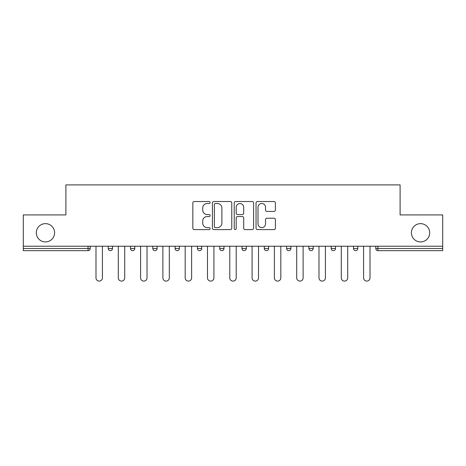 <?xml version="1.0" encoding="UTF-8"?>
<svg xmlns="http://www.w3.org/2000/svg" width="466" height="466" viewBox="0 0 466 466"><rect width="100%" height="100%" fill="white"/><g stroke="black" fill="none" stroke-linecap="round" stroke-linejoin="round"><path stroke-width="0.7" d="M54.604 232.784A9.151 9.151 0 0 1 45.458 241.936A9.151 9.151 0 0 1 36.307 232.784A9.151 9.151 0 0 1 45.458 223.639A9.151 9.151 0 0 1 54.604 232.784M429.693 232.784A9.151 9.151 0 0 1 420.542 241.936A9.151 9.151 0 0 1 411.396 232.784A9.151 9.151 0 0 1 420.542 223.639A9.151 9.151 0 0 1 429.693 232.784M210.131 202.512A0.984 0.984 0 0 0 209.147 201.528L194.24 201.528A1.404 1.404 0 0 0 192.837 202.931L192.837 228.189A1.404 1.404 0 0 0 194.24 229.592L209.147 229.592A0.984 0.984 0 0 0 210.131 228.608A0.984 0.984 0 0 0 209.147 227.629L207.219 227.629A4.491 4.491 0 0 1 202.727 223.138L202.727 221.035A4.491 4.491 0 0 1 207.219 216.544L209.147 216.544A0.984 0.984 0 0 0 210.131 215.56A0.984 0.984 0 0 0 209.147 214.581L207.219 214.581A4.491 4.491 0 0 1 202.727 210.09L202.727 207.982A4.491 4.491 0 0 1 207.219 203.496L209.147 203.496A0.984 0.984 0 0 0 210.131 202.512M274.008 211.424A1.404 1.404 0 0 0 275.406 210.02L275.406 202.931A1.404 1.404 0 0 0 274.008 201.528L257.448 201.528A1.404 1.404 0 0 0 256.044 202.931L256.044 228.189A1.404 1.404 0 0 0 257.448 229.592L274.008 229.592A1.404 1.404 0 0 0 275.406 228.189L275.406 219.632A1.404 1.404 0 0 0 274.008 218.228L266.919 218.228A1.404 1.404 0 0 0 265.515 219.632L265.515 223.872A3.751 3.751 0 0 1 261.764 227.629A3.751 3.751 0 0 1 258.013 223.872L258.013 207.248A3.751 3.751 0 0 1 261.764 203.496A3.751 3.751 0 0 1 265.515 207.248L265.515 210.02A1.404 1.404 0 0 0 266.919 211.424L274.008 211.424M23.3 246.223L23.3 214.919L65.898 214.919L65.898 184.897L400.102 184.897L400.102 214.919L442.7 214.919L442.7 246.223L23.3 246.223L23.3 248.512L88.057 248.512L88.057 246.223M231.771 202.931A1.404 1.404 0 0 0 230.367 201.528L213.812 201.528A1.404 1.404 0 0 0 212.409 202.931L212.409 228.189A1.404 1.404 0 0 0 213.812 229.592L230.367 229.592A1.404 1.404 0 0 0 231.771 228.189L231.771 202.931M235.633 201.528L252.188 201.528A1.404 1.404 0 0 1 253.591 202.931L253.591 228.189A1.404 1.404 0 0 1 252.188 229.592L245.104 229.592A1.404 1.404 0 0 1 243.701 228.189L243.701 217.948A1.404 1.404 0 0 0 242.297 216.544L237.596 216.544A1.404 1.404 0 0 0 236.192 217.948L236.192 228.608A0.984 0.984 0 0 1 235.208 229.592A0.984 0.984 0 0 1 234.229 228.608L234.229 202.931A1.404 1.404 0 0 1 235.633 201.528M88.057 250.656A2.144 2.144 0 0 0 90.2 248.512L88.057 248.512L88.057 250.656A2.144 2.144 0 0 0 90.2 248.512L90.2 246.223L90.2 248.512A2.144 2.144 0 0 1 88.057 250.656L23.3 250.656L23.3 248.512M442.7 246.223L442.7 250.656L377.943 250.656A2.144 2.144 0 0 1 375.8 248.512L375.8 246.223L375.8 248.512A2.144 2.144 0 0 0 377.943 250.656A2.144 2.144 0 0 1 375.8 248.512L442.7 248.512M108.211 246.223L108.211 248.512L108.211 246.223M110.355 250.656A2.144 2.144 0 0 1 108.211 248.512A2.144 2.144 0 0 0 110.355 250.656A2.144 2.144 0 0 0 112.498 248.512L112.498 246.223L112.498 248.512A2.144 2.144 0 0 1 110.355 250.656A2.144 2.144 0 0 1 108.211 248.512L112.498 248.512A2.144 2.144 0 0 1 110.355 250.656M130.509 246.223L130.509 248.512L130.509 246.223M134.796 246.223L134.796 248.512L134.796 246.223M152.807 248.512A2.144 2.144 0 0 0 154.951 250.656A2.144 2.144 0 0 0 157.094 248.512A2.144 2.144 0 0 1 154.951 250.656A2.144 2.144 0 0 0 157.094 248.512L157.094 246.223L157.094 248.512L152.807 248.512A2.144 2.144 0 0 0 154.951 250.656A2.144 2.144 0 0 1 152.807 248.512L152.807 246.223M179.398 246.223L179.398 248.512L175.105 248.512A2.144 2.144 0 0 0 177.249 250.656A2.144 2.144 0 0 1 175.105 248.512L175.105 246.223M197.409 246.223L197.409 248.512L197.409 246.223M201.696 246.223L201.696 248.512L201.696 246.223M219.707 246.223L219.707 248.512L219.707 246.223M223.995 246.223L223.995 248.512L223.995 246.223M242.005 246.223L242.005 248.512L242.005 246.223M246.293 246.223L246.293 248.512L246.293 246.223M264.304 246.223L264.304 248.512L264.304 246.223M268.591 246.223L268.591 248.512A2.144 2.144 0 0 1 266.447 250.656A2.144 2.144 0 0 1 264.304 248.512L268.591 248.512A2.144 2.144 0 0 1 266.447 250.656M286.602 246.223L286.602 248.512L286.602 246.223M290.895 246.223L290.895 248.512L290.895 246.223M308.906 246.223L308.906 248.512L308.906 246.223M313.193 246.223L313.193 248.512L313.193 246.223M331.204 246.223L331.204 248.512L331.204 246.223M335.491 246.223L335.491 248.512A2.144 2.144 0 0 1 333.347 250.656A2.144 2.144 0 0 1 331.204 248.512A2.144 2.144 0 0 0 333.347 250.656A2.144 2.144 0 0 0 335.491 248.512A2.144 2.144 0 0 1 333.347 250.656A2.144 2.144 0 0 1 331.204 248.512L335.491 248.512M355.645 250.656A2.144 2.144 0 0 0 357.789 248.512L357.789 246.223L357.789 248.512A2.144 2.144 0 0 1 355.645 250.656A2.144 2.144 0 0 1 353.502 248.512L353.502 246.223M132.653 250.656A2.144 2.144 0 0 1 130.509 248.512A2.144 2.144 0 0 0 132.653 250.656A2.144 2.144 0 0 0 134.796 248.512A2.144 2.144 0 0 1 132.653 250.656A2.144 2.144 0 0 1 130.509 248.512L134.796 248.512A2.144 2.144 0 0 1 132.653 250.656M179.398 248.512A2.144 2.144 0 0 1 177.249 250.656A2.144 2.144 0 0 0 179.398 248.512A2.144 2.144 0 0 1 177.249 250.656A2.144 2.144 0 0 1 175.105 248.512M199.553 250.656A2.144 2.144 0 0 1 197.409 248.512A2.144 2.144 0 0 0 199.553 250.656A2.144 2.144 0 0 0 201.696 248.512A2.144 2.144 0 0 1 199.553 250.656A2.144 2.144 0 0 1 197.409 248.512L201.696 248.512A2.144 2.144 0 0 1 199.553 250.656M221.851 250.656A2.144 2.144 0 0 1 219.707 248.512A2.144 2.144 0 0 0 221.851 250.656A2.144 2.144 0 0 0 223.995 248.512A2.144 2.144 0 0 1 221.851 250.656A2.144 2.144 0 0 1 219.707 248.512L223.995 248.512M244.149 250.656A2.144 2.144 0 0 1 242.005 248.512A2.144 2.144 0 0 0 244.149 250.656A2.144 2.144 0 0 0 246.293 248.512A2.144 2.144 0 0 1 244.149 250.656A2.144 2.144 0 0 1 242.005 248.512L246.293 248.512M288.751 250.656A2.144 2.144 0 0 1 286.602 248.512L290.895 248.512A2.144 2.144 0 0 1 288.751 250.656A2.144 2.144 0 0 0 290.895 248.512M311.049 250.656A2.144 2.144 0 0 1 308.906 248.512A2.144 2.144 0 0 0 311.049 250.656A2.144 2.144 0 0 0 313.193 248.512A2.144 2.144 0 0 1 311.049 250.656A2.144 2.144 0 0 1 308.906 248.512L313.193 248.512A2.144 2.144 0 0 1 311.049 250.656M215.356 203.496A0.984 0.984 0 0 0 214.372 204.475L214.372 226.645A0.984 0.984 0 0 0 215.356 227.629L217.389 227.629A4.491 4.491 0 0 0 221.88 223.138L221.88 207.982A4.491 4.491 0 0 0 217.389 203.496L215.356 203.496M243.701 207.318A3.751 3.751 0 0 0 239.943 203.566A3.751 3.751 0 0 0 236.192 207.318L236.192 213.178A1.404 1.404 0 0 0 237.596 214.581L242.297 214.581A1.404 1.404 0 0 0 243.701 213.178L243.701 207.318M95.99 277.887L95.99 246.223L95.99 277.887A3.215 3.215 0 0 0 99.206 281.103A3.215 3.215 0 0 0 102.421 277.887L102.421 246.223M118.288 277.887L118.288 246.223L118.288 277.887A3.215 3.215 0 0 0 121.504 281.103A3.215 3.215 0 0 0 124.719 277.887L124.719 246.223M140.586 277.887L140.586 246.223L140.586 277.887A3.215 3.215 0 0 0 143.802 281.103A3.215 3.215 0 0 0 147.017 277.887L147.017 246.223M162.884 277.887L162.884 246.223L162.884 277.887A3.215 3.215 0 0 0 166.1 281.103A3.215 3.215 0 0 0 169.315 277.887L169.315 246.223M185.183 277.887L185.183 246.223L185.183 277.887A3.215 3.215 0 0 0 188.404 281.103A3.215 3.215 0 0 0 191.619 277.887L191.619 246.223M207.487 277.887L207.487 246.223L207.487 277.887A3.215 3.215 0 0 0 210.702 281.103A3.215 3.215 0 0 0 213.917 277.887L213.917 246.223M229.785 277.887L229.785 246.223L229.785 277.887A3.215 3.215 0 0 0 233 281.103A3.215 3.215 0 0 0 236.215 277.887L236.215 246.223M252.083 277.887L252.083 246.223L252.083 277.887A3.215 3.215 0 0 0 255.298 281.103A3.215 3.215 0 0 0 258.514 277.887L258.514 246.223M274.381 277.887L274.381 246.223L274.381 277.887A3.215 3.215 0 0 0 277.596 281.103A3.215 3.215 0 0 0 280.817 277.887L280.817 246.223M296.685 277.887L296.685 246.223L296.685 277.887A3.215 3.215 0 0 0 299.9 281.103A3.215 3.215 0 0 0 303.116 277.887L303.116 246.223M318.983 277.887L318.983 246.223L318.983 277.887A3.215 3.215 0 0 0 322.198 281.103A3.215 3.215 0 0 0 325.414 277.887L325.414 246.223M341.281 277.887L341.281 246.223L341.281 277.887A3.215 3.215 0 0 0 344.496 281.103A3.215 3.215 0 0 0 347.712 277.887L347.712 246.223M363.579 277.887L363.579 246.223L363.579 277.887A3.215 3.215 0 0 0 366.794 281.103A3.215 3.215 0 0 0 370.01 277.887L370.01 246.223M377.943 246.223L377.943 250.656M357.789 248.512L353.502 248.512"/></g></svg>
